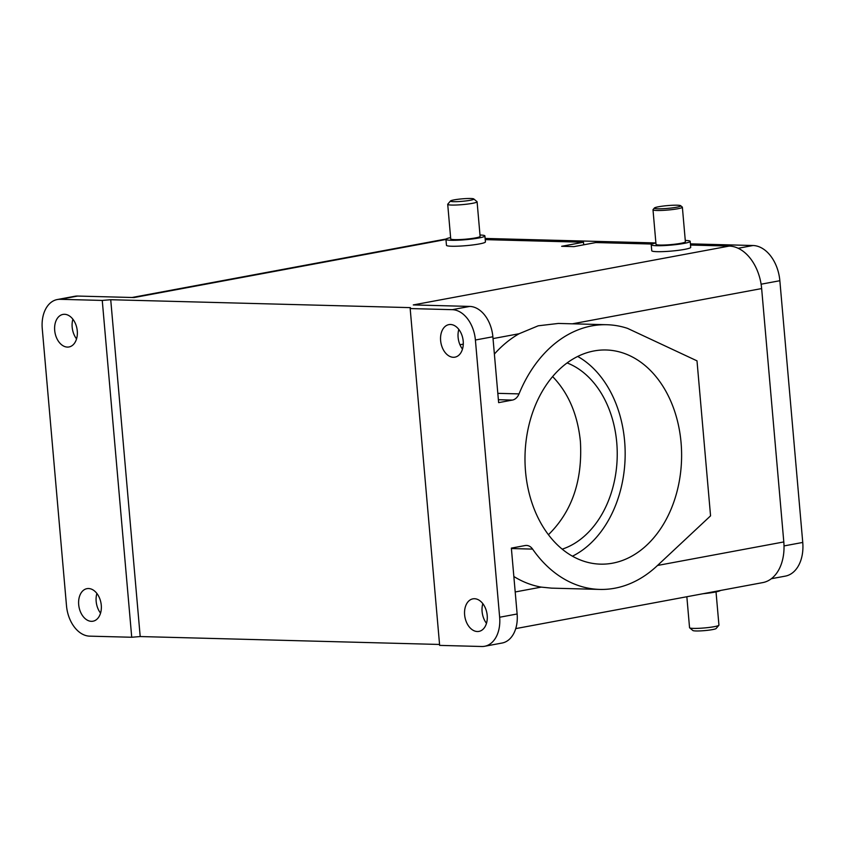 <?xml version="1.0" encoding="UTF-8"?>
<svg xmlns="http://www.w3.org/2000/svg" width="845" height="845" viewBox="0 0 845 845"><rect width="100%" height="100%" fill="white"/><g stroke="black" fill="none" stroke-linecap="round" stroke-linejoin="round"><path stroke-width="1.27" d="M681.059 442.579A107.114 78.289 91.5 0 0 606.129 349.988A107.114 78.289 91.5 0 0 525.537 471.552A107.114 78.289 91.5 0 0 600.468 564.143A107.114 78.289 91.5 0 0 681.059 442.579M572.435 556.2A107.114 78.289 91.5 0 0 624.613 441.09A107.114 78.289 91.5 0 0 577.705 356.442M562.189 549.165A96.288 70.378 91.5 0 0 616.744 442.558A96.288 70.378 91.5 0 0 567.111 362.928M548.416 534.727C571.959 511.658 582.617 480.615 580.409 441.597C577.695 414.631 568.431 392.957 552.619 376.585M78.691 604.629A16.551 11.154 79.5 0 1 86.95 588.659A16.551 11.154 79.5 0 1 101.273 605.231A16.551 11.154 79.5 0 1 93.013 621.202A16.551 11.154 79.5 0 1 78.691 604.629M96.89 593.465A16.551 11.154 -100.5 0 0 96.161 601.376A16.551 11.154 -100.5 0 0 100.555 613.143M54.693 330.395A16.551 11.154 79.5 0 1 62.963 314.424A16.551 11.154 79.5 0 1 77.275 330.986A16.551 11.154 79.5 0 1 69.015 346.957A16.551 11.154 79.5 0 1 54.693 330.395M72.892 319.23A16.551 11.154 -100.5 0 0 72.174 327.142A16.551 11.154 -100.5 0 0 76.557 338.908M440.625 340.588A16.551 11.154 79.5 0 1 448.885 324.617A16.551 11.154 79.5 0 1 463.208 341.19A16.551 11.154 79.5 0 1 454.948 357.16A16.551 11.154 79.5 0 1 440.625 340.588M458.824 329.423A16.551 11.154 -100.5 0 0 458.106 337.335A16.551 11.154 -100.5 0 0 462.49 349.101M464.623 614.822A16.551 11.154 79.5 0 1 472.883 598.851A16.551 11.154 79.5 0 1 487.206 615.424A16.551 11.154 79.5 0 1 478.946 631.395A16.551 11.154 79.5 0 1 464.623 614.822M486.488 623.335A16.551 11.154 79.5 0 1 482.094 611.569A16.551 11.154 79.5 0 1 482.822 603.657M686.848 596.739L689.552 627.687A14.745 1.553 -5 0 0 689.657 627.846A14.745 1.553 -5 0 0 693.544 628.395A14.745 1.553 -5 0 0 708.987 627.465A14.745 1.553 -5 0 0 718.863 625.289A14.745 1.553 -5 0 0 718.937 625.11L716.021 591.88M445.938 239.346L446.466 245.303A19.562 2.06 -5 0 0 451.748 246.244A19.562 2.06 -5 0 0 473.211 244.892A19.562 2.06 -5 0 0 485.431 241.902L484.903 235.935A19.562 2.06 175 0 1 472.682 238.934A19.562 2.06 175 0 1 451.23 240.286A19.562 2.06 175 0 1 445.938 239.346A19.562 2.06 175 0 1 450.617 237.582M651.22 244.765L651.748 250.733A19.562 2.06 -5 0 0 657.03 251.673A19.562 2.06 -5 0 0 678.493 250.321A19.562 2.06 -5 0 0 690.714 247.321L690.196 241.364A19.562 2.06 175 0 1 677.965 244.353A19.562 2.06 175 0 1 656.512 245.705A19.562 2.06 175 0 1 651.22 244.765A19.562 2.06 175 0 1 655.9 243.001M689.657 627.846L692.889 630.528A11.735 1.236 -5 0 0 695.984 630.962A11.735 1.236 -5 0 0 708.279 630.233A11.735 1.236 -5 0 0 716.137 628.49L718.863 625.289M771.348 578.719L785.332 576.121A34.909 23.533 -100.5 0 0 802.75 542.437L779.851 280.72A34.909 23.533 -100.5 0 0 753.011 245.515L690.407 243.856M447.713 204.353L450.734 238.924A14.745 1.553 -5 0 0 454.716 239.631A14.745 1.553 -5 0 0 470.897 238.617A14.745 1.553 -5 0 0 480.108 236.357L477.087 201.775A14.745 1.553 175 0 1 467.876 204.036A14.745 1.553 175 0 1 451.695 205.06A14.745 1.553 175 0 1 447.713 204.353A14.745 1.553 175 0 1 447.776 204.173L450.501 200.973A11.735 1.236 175 0 1 458.36 199.24A11.735 1.236 175 0 1 470.654 198.501A11.735 1.236 175 0 1 473.749 198.934A11.735 1.236 175 0 1 467.063 200.783A11.735 1.236 175 0 1 453.617 201.67A11.735 1.236 175 0 1 450.501 200.973M655.9 242.948L485.125 238.438M652.995 209.771L656.016 244.353A14.745 1.553 -5 0 0 660.008 245.061A14.745 1.553 -5 0 0 676.18 244.036A14.745 1.553 -5 0 0 685.39 241.776L682.369 207.205A14.745 1.553 175 0 1 673.159 209.465A14.745 1.553 175 0 1 656.977 210.479A14.745 1.553 175 0 1 652.995 209.771A14.745 1.553 175 0 1 653.058 209.602L654.421 207.997A13.235 1.394 175 0 1 663.293 206.043A13.235 1.394 175 0 1 677.162 205.208A13.235 1.394 175 0 1 680.658 205.705A13.235 1.394 175 0 1 673.106 207.785A13.235 1.394 175 0 1 657.938 208.789A13.235 1.394 175 0 1 654.421 207.997M680.658 205.705L682.274 207.046A14.745 1.553 175 0 1 682.369 207.205M473.749 198.934L476.992 201.628A14.745 1.553 175 0 1 477.087 201.775M685.274 240.434A19.562 2.06 175 0 1 690.196 241.364M479.992 235.005A19.562 2.06 175 0 1 484.903 235.935M493.036 338.591L519.094 333.743A132.39 96.763 91.5 0 0 494.388 354.055M519.094 333.743L538.223 325.8L558.439 323.434M513.844 576.501A132.39 96.763 -88.5 0 0 541.254 587.117L551.553 588.141L599.802 589.419A132.39 96.763 -88.5 0 0 657.019 565.928L710.56 515.851L696.998 360.847L627.56 328.378A132.39 96.763 91.5 0 0 606.794 324.723A132.39 96.763 91.5 0 0 519.02 393.897A12.031 8.799 -88.5 0 1 512.408 400.076L498.634 402.642L492.867 336.764A30.093 20.291 -100.5 0 0 469.736 306.418L452.265 309.671L410.174 308.562L439.643 645.39L481.734 646.499A30.093 20.291 -100.5 0 0 484.629 646.277A30.093 20.291 -100.5 0 0 499.648 617.241L475.397 340.017A30.093 20.291 -100.5 0 0 452.265 309.671M583.726 244.807L583.494 242.23L561.65 246.296L573.966 246.624L595.809 242.557L652.139 244.047M690.513 245.05L729.246 246.075L413.279 304.929L469.736 306.418M515.746 628.606L762.781 582.596A42.123 28.403 -100.5 0 0 783.801 541.941L761.641 288.567A42.123 28.403 -100.5 0 0 729.246 246.075M446.171 238.987A42.123 28.403 -100.5 0 0 446.002 239.019L132.042 297.493M485.231 239.631L583.494 242.23M60.175 299.31L77.645 296.056A30.093 20.291 -100.5 0 0 74.74 296.289L57.27 299.542A30.093 20.291 -100.5 0 0 42.25 328.578L66.501 605.791A30.093 20.291 79.5 0 0 89.644 636.148L131.725 637.257L102.256 300.429L60.175 299.31A30.093 20.291 -100.5 0 0 57.27 299.542M77.645 296.056L134.101 297.546L445.949 239.473M484.629 646.277L502.11 643.024A30.093 20.291 -100.5 0 0 517.129 613.988L511.362 548.109L525.136 545.543A12.031 8.799 -88.5 0 1 526.488 545.437A12.031 8.799 -88.5 0 1 532.603 549.102L511.405 548.542M599.802 589.419A132.39 96.763 -88.5 0 1 532.603 549.102M410.174 308.562L410.438 307.633L110.727 299.721L102.256 300.429M439.569 644.46L140.196 636.549L110.727 299.721M140.196 636.549L131.725 637.257M703.008 593.729A19.562 2.06 -5 0 0 720.479 590.475M753.011 245.515L738.15 248.282M779.851 280.72L761.102 284.205M459.965 344.749L463.282 344.137M497.821 393.337L519.02 393.897M498.381 399.706L512.408 400.076M802.75 542.437L784.023 545.923M761.641 288.567L572.414 323.815M475.397 340.017L492.867 336.764M517.129 613.988L499.648 617.241M783.801 541.941L657.526 565.463M541.254 587.117L515.196 591.965M558.556 323.445L606.794 324.723"/></g></svg>
